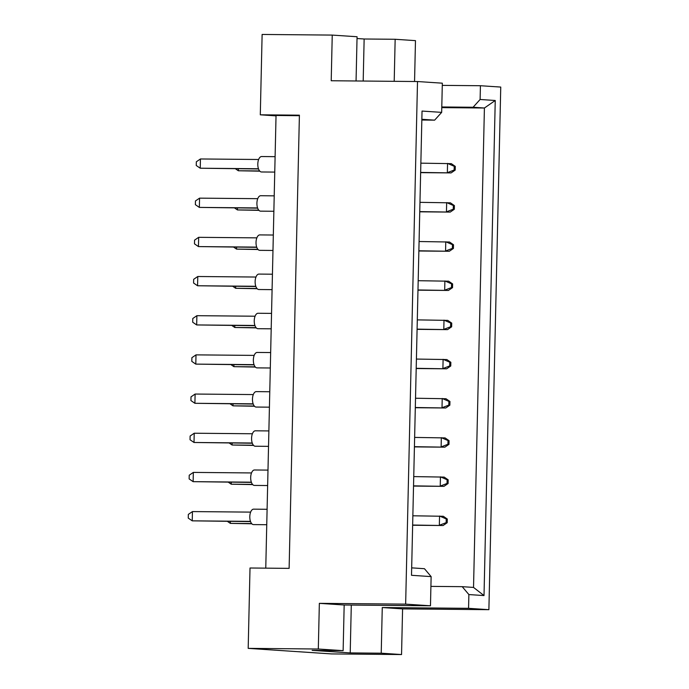 <?xml version="1.0" encoding="UTF-8"?>
<svg xmlns="http://www.w3.org/2000/svg" width="689" height="689" viewBox="0 0 689 689"><rect width="100%" height="100%" fill="white"/><g stroke="black" fill="none" stroke-linecap="round" stroke-linejoin="round"><path stroke-width="1.03" d="M318.309 649.012L343.131 650.657L344.173 605.002L319.351 603.349L318.309 649.012L248.186 648.366L331.426 653.913L401.549 654.55L402.583 608.895L382.266 607.543L468.563 608.327L468.882 594.564L462.207 586.666L473.532 587.424L484.41 108.009L473.085 107.251L480.112 99.483L495.245 100.491L484.014 595.572L468.882 594.564M414.554 81.509L415.476 40.634L395.159 39.273L394.203 81.319M343.131 650.657L312.117 650.382L350.21 652.914L381.224 653.198L382.266 607.543M381.224 653.198L401.549 654.55M411.505 575.298L422.038 111.067L441.666 112.367L442.329 83.188L417.508 81.535L405.649 604.132L430.47 605.786L431.133 576.607L411.505 575.298M402.583 608.895L488.889 609.679L468.563 608.327M488.889 609.679L500.748 87.072L480.422 85.72L480.112 99.483M356.058 80.975L357.066 36.741L332.244 35.087L331.211 80.751L417.508 81.535M442.286 85.376L480.422 85.72M344.173 605.002L430.47 605.786M319.351 603.349L405.649 604.132M332.244 35.087L262.121 34.45L260.296 114.813L276.031 115.864M363.189 81.035L364.145 38.997L357.023 38.524M364.145 38.997L395.159 39.273M260.296 114.813L299.405 115.175L289.122 568.365L250.012 568.003L248.186 648.366M299.396 115.692L276.039 115.476L265.765 568.149M441.778 107.622L484.41 108.009L495.245 100.491M430.909 586.382L462.207 586.666M350.21 652.914L351.295 605.071M411.669 567.857L424.458 568.709L431.133 576.607M421.832 120.024L434.638 120.144L421.849 119.292M441.666 112.367L434.638 120.144M441.795 106.967L473.085 107.251M484.014 595.572L473.532 587.424M253.578 524.596A7.717 3.755 -89.5 0 1 253.474 524.596A7.717 3.755 -89.5 0 1 253.371 524.587A7.717 3.755 -89.5 0 1 249.797 516.733A7.717 3.755 -89.5 0 1 253.621 509.162A7.717 3.755 -89.5 0 1 253.724 509.162M250.624 512.116L192.446 511.582L192.231 520.841L250.469 521.375M250.538 521.59L192.231 520.841L188.252 518.102L188.338 514.399L192.446 511.582M230.376 521.401L230.324 523.373L251.829 523.786M227.413 521.375L230.324 523.373L251.631 523.571M446.153 522.641L447.204 522.71L447.282 519.006L446.239 518.938L446.153 522.641L439.341 525.276L439.556 516.027L446.239 518.938M412.857 515.785L443.303 516.276L447.282 519.006M447.204 522.71L443.096 525.526L412.642 525.035M412.642 525.251L443.096 525.526M254.474 485.409A7.717 3.755 -89.5 0 1 254.37 485.418A7.717 3.755 -89.5 0 1 254.258 485.409A7.717 3.755 -89.5 0 1 250.684 477.555A7.717 3.755 -89.5 0 1 254.508 469.984A7.717 3.755 -89.5 0 1 254.611 469.984M251.519 472.938L193.333 472.404L193.127 481.663L251.356 482.188M251.433 482.403L193.127 481.663L189.139 478.924L189.225 475.221L193.333 472.404M231.263 482.222L231.22 484.195L252.717 484.608M228.309 482.197L231.22 484.195L252.518 484.393M447.04 483.463L448.091 483.532L448.177 479.828L447.127 479.759L447.04 483.463L440.237 486.098L440.443 476.848L447.127 479.759M413.744 476.599L444.19 477.098L448.177 479.828M448.091 483.532L443.983 486.348L413.529 485.857M413.529 486.072L443.983 486.348M255.361 446.231A7.717 3.755 -89.5 0 1 255.257 446.231A7.717 3.755 -89.5 0 1 255.154 446.231A7.717 3.755 -89.5 0 1 251.571 438.376A7.717 3.755 -89.5 0 1 255.395 430.806A7.717 3.755 -89.5 0 1 255.498 430.806M252.407 433.76L194.22 433.226L194.014 442.484L252.243 443.01M252.32 443.225L194.014 442.484L190.035 439.746L190.112 436.042L194.22 433.226M257.135 367.874A7.717 3.755 -89.5 0 1 257.031 367.874A7.717 3.755 -89.5 0 1 256.928 367.874A7.717 3.755 -89.5 0 1 253.354 360.02A7.717 3.755 -89.5 0 1 257.178 352.441A7.717 3.755 -89.5 0 1 257.281 352.449M254.181 355.395L196.003 354.869L195.788 364.119L254.017 364.653M254.095 364.869L195.788 364.119L191.809 361.389L191.895 357.686L196.003 354.869M258.918 289.518A7.717 3.755 -89.5 0 1 258.814 289.518A7.717 3.755 -89.5 0 1 258.711 289.509A7.717 3.755 -89.5 0 1 255.128 281.655A7.717 3.755 -89.5 0 1 258.952 274.084A7.717 3.755 -89.5 0 1 259.055 274.084M255.963 277.038L197.777 276.504L197.571 285.763L255.8 286.288M255.877 286.512L197.571 285.763L193.583 283.024L193.669 279.321L197.777 276.504M260.692 211.153A7.717 3.755 -89.5 0 1 260.588 211.153A7.717 3.755 -89.5 0 1 260.485 211.153A7.717 3.755 -89.5 0 1 256.911 203.298A7.717 3.755 -89.5 0 1 260.735 195.719A7.717 3.755 -89.5 0 1 260.838 195.728M257.738 198.673L199.56 198.148L199.345 207.406L257.574 207.932M257.652 208.147L199.345 207.406L195.366 204.667L195.452 200.964L199.56 198.148M232.15 443.044L232.107 445.016L253.604 445.43M229.196 443.018L232.107 445.016L253.414 445.215M447.928 444.284L448.978 444.353L449.064 440.65L448.014 440.581L447.928 444.284L441.124 446.92L441.33 437.661L448.014 440.581M414.632 437.42L445.085 437.911L449.064 440.65M448.978 444.353L444.87 447.17L414.425 446.679M414.416 446.894L444.87 447.17M233.933 364.688L233.881 366.66L255.386 367.065M230.97 364.653L233.881 366.66L255.188 366.849M449.71 365.919L450.761 365.997L450.839 362.293L449.788 362.225L449.71 365.919L442.898 368.563L443.113 359.305L449.788 362.225M416.406 359.064L446.86 359.555L450.839 362.293M450.761 365.997L446.653 368.813L416.199 368.314M416.199 368.529L446.653 368.813M235.707 286.323L235.664 288.295L257.161 288.708M232.753 286.297L235.664 288.295L256.971 288.493M451.484 287.563L452.535 287.632L452.621 283.928L451.571 283.859L451.484 287.563L444.681 290.198L444.887 280.948L451.571 283.859M418.189 280.699L448.642 281.198L452.621 283.928M452.535 287.632L448.427 290.448L417.982 289.957M417.973 290.172L448.427 290.448M237.481 207.966L237.438 209.938L258.943 210.352M234.527 207.94L237.438 209.938L258.745 210.136M453.267 209.206L454.318 209.275L454.396 205.572L453.345 205.503L453.267 209.206L446.455 211.842L446.67 202.583L453.345 205.503M419.963 202.342L450.417 202.833L454.396 205.572M454.318 209.275L450.21 212.091L419.756 211.601M419.747 211.816L450.21 212.091M256.248 407.053A7.717 3.755 -89.5 0 1 256.144 407.053A7.717 3.755 -89.5 0 1 256.041 407.053A7.717 3.755 -89.5 0 1 252.467 399.198A7.717 3.755 -89.5 0 1 256.282 391.619A7.717 3.755 -89.5 0 1 256.386 391.628M253.294 394.573L195.108 394.048L194.901 403.298L253.13 403.832M253.207 404.047L194.901 403.298L190.922 400.567L191.008 396.864L195.108 394.048M258.031 328.696A7.717 3.755 -89.5 0 1 257.919 328.696A7.717 3.755 -89.5 0 1 257.815 328.687A7.717 3.755 -89.5 0 1 254.241 320.841A7.717 3.755 -89.5 0 1 258.065 313.262A7.717 3.755 -89.5 0 1 258.168 313.262M255.076 316.217L196.89 315.683L196.675 324.941L254.913 325.475M254.99 325.69L196.675 324.941L192.696 322.202L192.782 318.507L196.89 315.683M259.805 250.331A7.717 3.755 -89.5 0 1 259.701 250.34A7.717 3.755 -89.5 0 1 259.598 250.331A7.717 3.755 -89.5 0 1 256.024 242.476A7.717 3.755 -89.5 0 1 259.839 234.906A7.717 3.755 -89.5 0 1 259.942 234.906M256.851 237.86L198.665 237.326L198.458 246.584L256.687 247.11M256.764 247.325L198.458 246.584L194.479 243.846L194.556 240.142L198.665 237.326M261.587 171.974A7.717 3.755 -89.5 0 1 261.476 171.974A7.717 3.755 -89.5 0 1 261.372 171.974A7.717 3.755 -89.5 0 1 257.798 164.12A7.717 3.755 -89.5 0 1 261.622 156.541A7.717 3.755 -89.5 0 1 261.725 156.549M258.633 159.495L200.447 158.97L200.232 168.219L258.47 168.753M258.547 168.969L200.232 168.219L196.253 165.489L196.339 161.786L200.447 158.97M233.037 403.866L232.994 405.838L254.499 406.252M230.083 403.84L232.994 405.838L254.301 406.028M448.815 405.106L449.865 405.175L449.951 401.472L448.901 401.403L448.815 405.106L442.011 407.742L442.226 398.483L448.901 401.403M415.519 398.242L445.972 398.733L449.951 401.472M449.865 405.175L445.757 407.991L415.312 407.5M415.303 407.716L445.757 407.991M234.82 325.501L234.777 327.482L256.274 327.886M231.866 325.475L234.777 327.482L256.075 327.671M450.597 326.741L451.648 326.81L451.734 323.115L450.684 323.038L450.597 326.741L443.794 329.385L444 320.127L450.684 323.038M417.301 319.885L447.747 320.376L451.734 323.115M451.648 326.81L447.54 329.626L417.086 329.135M417.086 329.351L447.54 329.626M236.594 247.144L236.551 249.117L258.056 249.53M233.64 247.118L236.551 249.117L257.858 249.315M452.372 248.384L453.422 248.453L453.508 244.75L452.458 244.681L452.372 248.384L445.568 251.02L445.774 241.77L452.458 244.681M419.076 241.52L449.529 242.02L453.508 244.75M453.422 248.453L449.314 251.27L418.869 250.779M418.86 250.994L449.314 251.27M238.377 168.788L238.334 170.76L259.831 171.173M235.423 168.762L238.334 170.76L259.632 170.95M454.154 170.028L455.205 170.097L455.291 166.393L454.24 166.325L454.154 170.028L447.35 172.663L447.557 163.405L454.24 166.325M420.858 163.164L451.304 163.655L455.291 166.393M455.205 170.097L451.097 172.913L420.643 172.422M420.643 172.638L451.097 172.913M253.621 509.162L267.099 509.283M253.474 524.596L266.755 524.717M254.508 469.984L267.995 470.105M254.37 485.418L267.642 485.538M255.395 430.806L268.882 430.926M255.257 446.231L268.529 446.36M257.178 352.441L270.656 352.561M257.031 367.874L270.312 367.995M258.952 274.084L272.439 274.205M258.814 289.518L272.086 289.638M260.735 195.719L274.213 195.848M260.588 211.153L273.869 211.273M256.282 391.619L269.769 391.748M256.144 407.053L269.416 407.173M258.065 313.262L271.544 313.383M257.919 328.696L271.199 328.817M259.839 234.906L273.326 235.027M259.701 250.34L272.973 250.46M261.622 156.541L275.1 156.67M261.476 171.974L274.756 172.095"/></g></svg>
